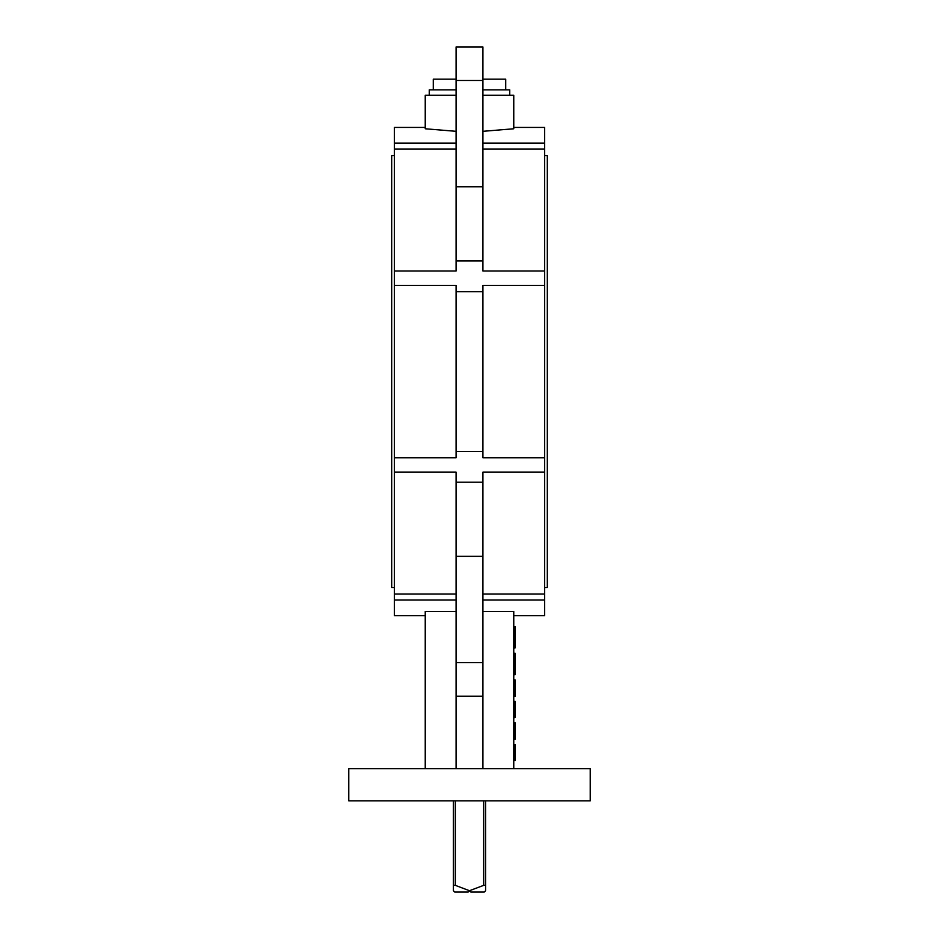 <?xml version="1.0" encoding="UTF-8"?>
<svg xmlns="http://www.w3.org/2000/svg" width="939" height="939" viewBox="0 0 939 939"><rect width="100%" height="100%" fill="white"/><g stroke="black" fill="none" stroke-linecap="round" stroke-linejoin="round"><path stroke-width="1.41" d="M468.162 892.05L469.5 890.712L468.162 892.05L454.746 892.05L453.408 890.712L453.408 885.348L453.408 890.712M433.278 89.874L433.278 79.146L456.084 79.146M482.916 79.146L505.722 79.146L505.722 89.874M429.252 95.238L429.252 89.874L456.084 89.874M482.916 89.874L509.748 89.874L509.748 95.238M482.916 143.151L544.62 143.151L544.62 149.113L482.916 149.113M456.084 149.113L394.38 149.113L394.38 143.151L456.084 143.151M590.232 768.642L348.768 768.642L348.768 800.838L590.232 800.838L590.232 768.642M394.38 155.604L391.692 155.604L391.692 587.544L394.38 587.544M544.62 155.604L547.308 155.604L547.308 587.544L544.62 587.544M544.62 149.113L544.62 615.714L513.762 615.714M544.62 285.386L482.916 285.386L482.916 451.506L456.084 451.506L456.084 285.386L394.38 285.386L394.38 457.763L456.084 457.763L456.084 451.506M482.916 611.418L513.762 611.418L513.762 768.642M456.084 599.998L394.38 599.998L394.38 615.714L425.238 615.714M456.084 611.418L425.238 611.418L425.238 768.642M513.762 127.434L544.62 127.434L544.62 143.151M482.916 95.238L513.762 95.238L513.762 128.772L482.916 131.319M425.238 127.434L394.38 127.434L394.38 143.151M456.084 131.319L425.238 128.772L425.238 95.238L456.084 95.238M394.38 149.113L394.38 271.007L456.084 271.007L456.084 260.96L482.916 260.96L482.916 271.007L544.62 271.007M482.916 260.96L482.916 186.814L456.084 186.814L456.084 260.96M482.916 451.506L482.916 457.763L544.62 457.763M456.084 482.188L482.916 482.188L482.916 696.198L456.084 696.198L456.084 472.153L394.38 472.153L394.38 594.035L456.084 594.035M544.62 472.153L482.916 472.153L482.916 482.188M482.916 594.035L544.62 594.035M456.084 696.198L456.084 768.642M482.916 696.198L482.916 768.642M456.084 291.653L482.916 291.653M544.62 599.998L482.916 599.998M394.38 599.998L394.38 594.035M394.38 472.153L394.38 457.763M394.38 285.386L394.38 271.007M482.916 186.814L482.916 46.95L456.084 46.95L456.084 186.814M482.916 80.484L456.084 80.484M482.916 556.334L456.084 556.334M482.916 662.664L456.084 662.664M513.762 739.333L515.112 739.333L515.112 722.819L513.762 722.819M515.112 736.833L513.762 736.833M515.112 739.122L513.762 739.122M515.112 723.03L513.762 723.03M515.112 734.732L513.762 734.732M513.762 717.455L515.112 717.455L513.762 717.877M515.112 717.455L515.112 701.363L513.762 701.363M515.112 707.044L513.762 707.044M515.112 712.231L513.762 712.231M515.112 715.577L513.762 715.577M513.762 696.409L515.112 696.409L515.112 679.895L513.762 679.895M515.112 692.442L513.762 692.442M515.112 685.353L513.762 685.353M515.112 690.552L513.762 690.552M515.112 692.231L513.762 692.231M513.762 760.59L515.112 760.59L515.112 744.498L513.762 744.498M513.762 674.742L515.112 674.742L515.112 653.274L513.762 653.274M513.762 647.91L515.112 647.91L515.112 626.442L513.762 626.442M470.838 892.05L469.5 890.712L470.838 892.05L484.254 892.05L485.592 890.712M485.592 800.838L485.592 885.348C485.592 892.191 485.592 892.191 485.592 885.348L485.592 888.799M485.592 890.231L485.592 889.139M483.691 800.838L483.691 885.348L485.592 885.348M455.309 800.838L455.309 885.348L469.5 890.712L483.691 885.348M453.408 800.838L453.408 885.348L455.309 885.348"/></g></svg>
